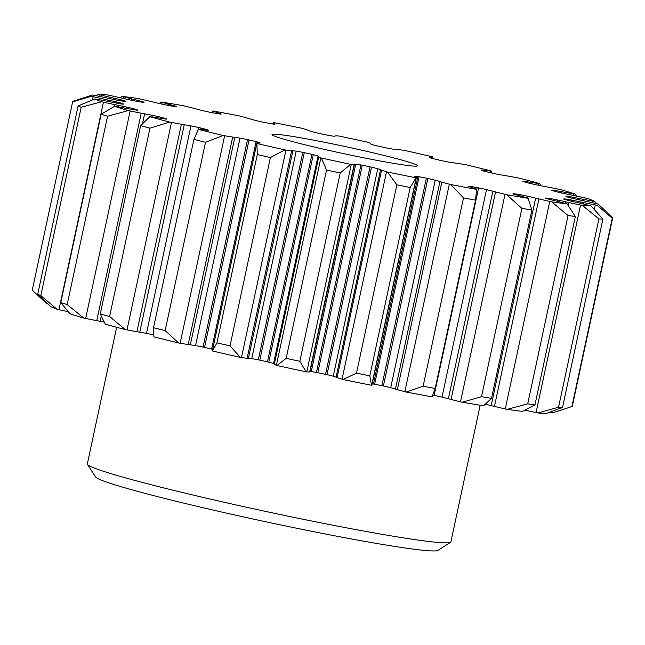 <?xml version="1.0" encoding="UTF-8"?>
<svg xmlns="http://www.w3.org/2000/svg" width="645" height="645" viewBox="0 0 645 645"><rect width="100%" height="100%" fill="white"/><g stroke="black" fill="none" stroke-linecap="round" stroke-linejoin="round"><path stroke-width="0.97" d="M551.677 190.235L551.725 190.267A227.54 11.086 -167.9 0 1 554.45 191.226L555.409 191.484A11.602 0.564 -167.9 0 0 562.577 193.194A22.575 1.097 -167.9 0 0 569.269 194.605A22.575 1.097 -167.9 0 0 570.865 194.919A26.695 1.298 -167.9 0 1 574.542 195.677A62.097 3.023 -167.9 0 1 586.047 198.128A102.184 4.975 -167.9 0 1 587.974 198.555A259.201 12.626 -167.9 0 1 594.553 201.409A102.184 4.975 -167.9 0 1 592.908 201.111A62.097 3.023 -167.9 0 1 582.524 199.136A26.695 1.298 -167.9 0 1 579.533 198.547A26.695 1.298 -167.9 0 1 578.936 198.426A22.575 1.097 -167.9 0 0 571.067 196.886A11.602 0.564 -167.9 0 0 566.149 196.153L565.802 196.153A227.54 11.086 -167.9 0 1 566.552 196.709L567.173 196.91A11.602 0.564 -167.9 0 0 573.203 198.466A22.575 1.097 -167.9 0 0 581.451 200.289A26.695 1.298 -167.9 0 1 585.176 201.103A62.097 3.023 -167.9 0 1 596.319 203.635A102.184 4.975 -167.9 0 1 598.125 204.054A259.201 12.626 -167.9 0 1 597.125 205.328A102.184 4.975 -167.9 0 1 595.262 204.957A62.097 3.023 -167.9 0 1 592.263 204.352A62.097 3.023 -167.9 0 1 583.951 202.643A26.695 1.298 -167.9 0 1 580.218 201.853A22.575 1.097 -167.9 0 0 571.897 200.103A11.602 0.564 -167.9 0 0 565.528 198.983L564.81 198.902A227.54 11.086 -167.9 0 1 563.528 199.015L563.778 199.144A11.602 0.564 -167.9 0 0 568.253 200.434A22.575 1.097 -167.9 0 0 575.904 202.24A26.695 1.298 -167.9 0 1 579.42 203.062A62.097 3.023 -167.9 0 1 589.441 205.489A102.184 4.975 -167.9 0 1 591.014 205.884A259.201 12.626 -167.9 0 1 582.483 205.481A102.184 4.975 -167.9 0 1 580.548 205.07A62.097 3.023 -167.9 0 1 569.075 202.57A26.695 1.298 -167.9 0 1 565.463 201.756A22.575 1.097 -167.9 0 0 557.248 199.918A11.602 0.564 -167.9 0 0 549.863 198.491L548.822 198.321A227.54 11.086 -167.9 0 1 545.606 197.999L545.46 198.039A11.602 0.564 -167.9 0 1 545.46 198.039L545.46 198.039A11.602 0.564 -167.9 0 0 548.081 198.983A22.575 1.097 -167.9 0 0 554.603 200.643A26.695 1.298 -167.9 0 1 557.675 201.409A62.097 3.023 -167.9 0 1 565.883 203.578A102.184 4.975 -167.9 0 1 567.116 203.917A259.201 12.626 -167.9 0 1 551.652 201.869A102.184 4.975 -167.9 0 1 549.766 201.442A62.097 3.023 -167.9 0 1 538.914 198.926A26.695 1.298 -167.9 0 1 535.656 198.144A22.575 1.097 -167.9 0 0 528.118 196.346A11.602 0.564 -167.9 0 0 520.217 194.701L518.935 194.468A227.54 11.086 -167.9 0 1 513.984 193.718L513.46 193.677A11.602 0.564 -167.9 0 0 513.009 193.734A11.602 0.564 -167.9 0 0 514.049 194.209A22.575 1.097 -167.9 0 0 519.007 195.612A26.695 1.298 -167.9 0 1 521.418 196.274A62.097 3.023 -167.9 0 1 527.263 198.023A102.184 4.975 -167.9 0 1 528.062 198.289A259.201 12.626 -167.9 0 1 506.712 194.734A102.184 4.975 -167.9 0 1 505.003 194.322A62.097 3.023 -167.9 0 1 495.521 191.96A26.695 1.298 -167.9 0 1 492.844 191.259A22.575 1.097 -167.9 0 0 486.491 189.622A11.602 0.564 -167.9 0 0 478.606 187.88L477.171 187.598A227.54 11.086 -167.9 0 1 470.842 186.47L469.971 186.349A11.602 0.564 -167.9 0 0 468.31 186.292A11.602 0.564 -167.9 0 0 468.472 186.429A22.575 1.097 -167.9 0 0 471.527 187.477A26.695 1.298 -167.9 0 1 473.116 187.985A62.097 3.023 -167.9 0 1 476.204 189.211A102.184 4.975 -167.9 0 1 476.518 189.38A259.201 12.626 -167.9 0 1 450.734 184.559A102.184 4.975 -167.9 0 1 449.323 184.196A62.097 3.023 -167.9 0 1 441.849 182.148A26.695 1.298 -167.9 0 1 439.938 181.576A22.575 1.097 -167.9 0 0 435.206 180.213A11.602 0.564 -167.9 0 0 427.877 178.488L426.377 178.173A227.54 11.086 -167.9 0 1 419.097 176.754L417.936 176.553A11.602 0.564 -167.9 0 0 414.469 176.174A22.575 1.097 -167.9 0 0 414.404 176.238A22.575 1.097 -167.9 0 0 415.404 176.803A26.695 1.298 -167.9 0 1 416.073 177.125A62.097 3.023 -167.9 0 1 416.396 177.552A62.097 3.023 -167.9 0 1 416.178 177.738A102.184 4.975 -167.9 0 1 415.985 177.794A259.201 12.626 -167.9 0 1 387.54 172.046A102.184 4.975 -167.9 0 1 386.516 171.747A62.097 3.023 -167.9 0 1 381.566 170.151A26.695 1.298 -167.9 0 1 380.55 169.756A22.575 1.097 -167.9 0 0 377.752 168.756A11.602 0.564 -167.9 0 0 371.488 167.168L370.028 166.837A227.54 11.086 -167.9 0 1 362.288 165.217L360.918 164.959A11.602 0.564 -167.9 0 0 355.717 164.153A22.575 1.097 -167.9 0 0 354.46 164.249A22.575 1.097 -167.9 0 0 354.476 164.306A26.695 1.298 -167.9 0 1 354.169 164.435A62.097 3.023 -167.9 0 1 351.291 164.386A102.184 4.975 -167.9 0 1 350.606 164.33A259.201 12.626 -167.9 0 1 321.42 158.041A102.184 4.975 -167.9 0 1 320.863 157.823A62.097 3.023 -167.9 0 1 318.767 156.799A26.695 1.298 -167.9 0 1 318.67 156.654A26.695 1.298 -167.9 0 1 318.719 156.598A22.575 1.097 -167.9 0 0 318.848 156.517A22.575 1.097 -167.9 0 0 318.05 156.034A11.602 0.564 -167.9 0 0 313.268 154.687L311.946 154.365A227.54 11.086 -167.9 0 1 304.279 152.663L302.795 152.357A11.602 0.564 -167.9 0 0 296.208 151.172A22.575 1.097 -167.9 0 0 292.878 150.849A26.695 1.298 -167.9 0 1 291.613 150.761A62.097 3.023 -167.9 0 1 285.953 150.059A102.184 4.975 -167.9 0 1 284.824 149.898A259.201 12.626 -167.9 0 1 256.895 143.496A102.184 4.975 -167.9 0 1 256.839 143.383A62.097 3.023 -167.9 0 1 256.831 143.295A62.097 3.023 -167.9 0 1 257.742 142.988A26.695 1.298 -167.9 0 1 258.653 143.005A22.575 1.097 -167.9 0 0 260.161 142.924A22.575 1.097 -167.9 0 1 260.161 142.924A11.602 0.564 -167.9 0 0 257.194 141.892L256.105 141.61A227.54 11.086 -167.9 0 1 249.035 139.933L247.535 139.602A11.602 0.564 -167.9 0 0 240.013 138.127A22.575 1.097 -167.9 0 0 234.812 137.353A26.695 1.298 -167.9 0 1 232.684 137.054A62.097 3.023 -167.9 0 1 224.629 135.748A102.184 4.975 -167.9 0 1 223.13 135.49A259.201 12.626 -167.9 0 1 198.354 129.403A102.184 4.975 -167.9 0 1 198.805 129.403A62.097 3.023 -167.9 0 1 202.643 129.669A26.695 1.298 -167.9 0 1 204.465 129.895A22.575 1.097 -167.9 0 0 208.045 130.274A11.602 0.564 -167.9 0 0 208.367 130.217A11.602 0.564 -167.9 0 0 207.093 129.669L206.311 129.435A227.54 11.086 -167.9 0 1 200.305 127.903L198.894 127.573A11.602 0.564 -167.9 0 0 190.952 125.904A22.575 1.097 -167.9 0 0 184.244 124.719A26.695 1.298 -167.9 0 1 181.398 124.235A62.097 3.023 -167.9 0 1 171.481 122.413A102.184 4.975 -167.9 0 1 169.716 122.074A259.201 12.626 -167.9 0 1 149.793 116.729A102.184 4.975 -167.9 0 1 150.712 116.842A62.097 3.023 -167.9 0 1 157.227 117.745A26.695 1.298 -167.9 0 1 159.831 118.172A22.575 1.097 -167.9 0 0 165.241 119.002A11.602 0.564 -167.9 0 0 166.628 119.027A11.602 0.564 -167.9 0 0 166.37 118.841L165.942 118.68A227.54 11.086 -167.9 0 1 161.419 117.39L160.202 117.084A11.602 0.564 -167.9 0 0 152.373 115.334A22.575 1.097 -167.9 0 0 144.609 113.826A26.695 1.298 -167.9 0 1 141.231 113.189A62.097 3.023 -167.9 0 1 133.184 111.593A62.097 3.023 -167.9 0 1 130.145 110.972A102.184 4.975 -167.9 0 1 128.234 110.577A259.201 12.626 -167.9 0 1 114.512 106.336A102.184 4.975 -167.9 0 1 115.842 106.546A62.097 3.023 -167.9 0 1 124.59 108.038A26.695 1.298 -167.9 0 1 127.799 108.626A22.575 1.097 -167.9 0 0 134.668 109.852A11.602 0.564 -167.9 0 0 137.796 110.15L137.756 110.061A227.54 11.086 -167.9 0 1 135.031 109.11L134.079 108.844A11.602 0.564 -167.9 0 0 126.904 107.135A22.575 1.097 -167.9 0 0 118.616 105.409A26.695 1.298 -167.9 0 1 118.011 105.288A26.695 1.298 -167.9 0 1 114.939 104.659A62.097 3.023 -167.9 0 1 103.434 102.2A102.184 4.975 -167.9 0 1 101.507 101.781A259.201 12.626 -167.9 0 1 94.928 98.927A102.184 4.975 -167.9 0 1 96.573 99.225A62.097 3.023 -167.9 0 1 106.957 101.192A26.695 1.298 -167.9 0 1 110.553 101.91A22.575 1.097 -167.9 0 0 112.182 102.241A22.575 1.097 -167.9 0 0 118.414 103.45A11.602 0.564 -167.9 0 0 123.332 104.184L123.679 104.184A227.54 11.086 -167.9 0 1 122.937 103.627L122.308 103.426A11.602 0.564 -167.9 0 0 116.285 101.87A22.575 1.097 -167.9 0 0 108.029 100.04A26.695 1.298 -167.9 0 1 104.313 99.233A62.097 3.023 -167.9 0 1 93.17 96.702A102.184 4.975 -167.9 0 1 91.356 96.274A259.201 12.626 -167.9 0 1 92.364 95.009A102.184 4.975 -167.9 0 1 94.218 95.371A62.097 3.023 -167.9 0 1 105.53 97.685A26.695 1.298 -167.9 0 1 109.263 98.483A22.575 1.097 -167.9 0 0 116.656 100.04A22.575 1.097 -167.9 0 0 117.584 100.225A11.602 0.564 -167.9 0 0 123.953 101.346L124.67 101.434A227.54 11.086 -167.9 0 1 125.952 101.313L125.702 101.184A11.602 0.564 -167.9 0 0 121.228 99.894A22.575 1.097 -167.9 0 0 113.576 98.088A26.695 1.298 -167.9 0 1 110.061 97.274A62.097 3.023 -167.9 0 1 100.048 94.839A102.184 4.975 -167.9 0 1 98.467 94.452A259.201 12.626 -167.9 0 1 106.997 94.847A102.184 4.975 -167.9 0 1 108.932 95.258A62.097 3.023 -167.9 0 1 120.405 97.758A26.695 1.298 -167.9 0 1 124.025 98.58A22.575 1.097 -167.9 0 0 132.233 100.41A11.602 0.564 -167.9 0 0 134.531 100.886A11.602 0.564 -167.9 0 0 139.618 101.837L140.658 102.007A227.54 11.086 -167.9 0 1 143.875 102.337L144.02 102.289A11.602 0.564 -167.9 0 1 144.02 102.289L144.02 102.297M551.685 190.186A11.602 0.564 -167.9 0 1 554.813 190.485A22.575 1.097 -167.9 0 1 561.682 191.71A26.695 1.298 -167.9 0 0 564.891 192.299A62.097 3.023 -167.9 0 0 573.639 193.79A102.184 4.975 -167.9 0 0 574.969 194L576.848 196.161M524.135 181.826L524.248 181.334A11.602 0.564 -167.9 0 0 522.853 181.301A11.602 0.564 -167.9 0 0 523.119 181.487L523.538 181.656A227.54 11.086 -167.9 0 1 528.062 182.946L529.287 183.253A11.602 0.564 -167.9 0 0 537.108 185.002A22.575 1.097 -167.9 0 0 538.043 185.188A22.575 1.097 -167.9 0 0 544.872 186.502A26.695 1.298 -167.9 0 1 548.25 187.147A62.097 3.023 -167.9 0 1 559.336 189.356A102.184 4.975 -167.9 0 1 561.247 189.751A259.201 12.626 -167.9 0 1 574.969 194M524.248 181.334A22.575 1.097 -167.9 0 1 529.65 182.164A26.695 1.298 -167.9 0 0 532.254 182.583A62.097 3.023 -167.9 0 0 538.769 183.494A102.184 4.975 -167.9 0 0 539.688 183.599L540.937 185.76M481.388 170.304L481.444 170.054A11.602 0.564 -167.9 0 0 481.122 170.119A11.602 0.564 -167.9 0 0 482.387 170.659L483.178 170.893A227.54 11.086 -167.9 0 1 489.176 172.433L490.587 172.755A11.602 0.564 -167.9 0 0 496.336 173.997A11.602 0.564 -167.9 0 0 498.529 174.424A22.575 1.097 -167.9 0 0 505.245 175.609A26.695 1.298 -167.9 0 1 508.091 176.093A62.097 3.023 -167.9 0 1 518 177.915A102.184 4.975 -167.9 0 1 519.765 178.254A259.201 12.626 -167.9 0 1 539.688 183.599M481.444 170.054A22.575 1.097 -167.9 0 1 485.016 170.441A26.695 1.298 -167.9 0 0 486.846 170.659A62.097 3.023 -167.9 0 0 490.684 170.933A102.184 4.975 -167.9 0 0 491.127 170.925L491.466 172.957M334.989 136.135L335.013 136.022A26.695 1.298 -167.9 0 1 335.319 135.901A62.097 3.023 -167.9 0 1 338.19 135.95A102.184 4.975 -167.9 0 1 338.875 135.998A259.201 12.626 -167.9 0 1 368.061 142.295A102.184 4.975 -167.9 0 1 368.618 142.505A62.097 3.023 -167.9 0 1 370.714 143.537A26.695 1.298 -167.9 0 1 370.811 143.682A26.695 1.298 -167.9 0 1 370.77 143.73A22.575 1.097 -167.9 0 0 370.633 143.819A22.575 1.097 -167.9 0 0 371.439 144.303A11.602 0.564 -167.9 0 0 376.212 145.649L377.535 145.964A227.54 11.086 -167.9 0 1 385.202 147.673L386.686 147.979A11.602 0.564 -167.9 0 0 393.273 149.156A22.575 1.097 -167.9 0 0 396.611 149.479A26.695 1.298 -167.9 0 1 397.868 149.567A62.097 3.023 -167.9 0 1 403.528 150.269A102.184 4.975 -167.9 0 1 404.657 150.43A259.201 12.626 -167.9 0 1 432.585 156.84A102.184 4.975 -167.9 0 1 432.642 156.953A62.097 3.023 -167.9 0 1 432.65 157.033A62.097 3.023 -167.9 0 1 431.747 157.34A26.695 1.298 -167.9 0 1 430.828 157.332A22.575 1.097 -167.9 0 0 429.32 157.404A22.575 1.097 -167.9 0 1 429.32 157.404A11.602 0.564 -167.9 0 0 432.287 158.436L433.375 158.718A227.54 11.086 -167.9 0 1 440.454 160.403L441.946 160.726A11.602 0.564 -167.9 0 0 444.768 161.315A11.602 0.564 -167.9 0 0 449.468 162.201A22.575 1.097 -167.9 0 0 454.669 162.983A26.695 1.298 -167.9 0 1 456.797 163.282A62.097 3.023 -167.9 0 1 464.851 164.588A102.184 4.975 -167.9 0 1 466.351 164.846A259.201 12.626 -167.9 0 1 491.127 170.925M335.013 136.022A22.575 1.097 -167.9 0 1 335.029 136.087A22.575 1.097 -167.9 0 1 333.763 136.176A11.602 0.564 -167.9 0 1 328.563 135.377L327.2 135.111A227.54 11.086 -167.9 0 0 319.46 133.499L317.993 133.168A11.602 0.564 -167.9 0 1 311.737 131.58A22.575 1.097 -167.9 0 1 308.931 130.58A26.695 1.298 -167.9 0 0 307.923 130.177A62.097 3.023 -167.9 0 0 302.965 128.589A102.184 4.975 -167.9 0 0 301.941 128.282A259.201 12.626 -167.9 0 0 287.622 125.372A259.201 12.626 -167.9 0 0 273.496 122.534A102.184 4.975 -167.9 0 0 273.303 122.598A62.097 3.023 -167.9 0 0 273.085 122.784A62.097 3.023 -167.9 0 0 273.407 123.203A26.695 1.298 -167.9 0 0 274.077 123.534A22.575 1.097 -167.9 0 1 275.076 124.098A22.575 1.097 -167.9 0 1 275.012 124.154A11.602 0.564 -167.9 0 1 271.545 123.784L270.384 123.582A227.54 11.086 -167.9 0 0 263.104 122.163L261.604 121.841A11.602 0.564 -167.9 0 1 254.283 120.115A22.575 1.097 -167.9 0 1 249.542 118.753A26.695 1.298 -167.9 0 0 247.632 118.18A62.097 3.023 -167.9 0 0 240.158 116.14A102.184 4.975 -167.9 0 0 238.747 115.769A259.201 12.626 -167.9 0 0 212.971 110.956A102.184 4.975 -167.9 0 0 213.285 111.117A62.097 3.023 -167.9 0 0 216.365 112.343A26.695 1.298 -167.9 0 0 217.954 112.859A22.575 1.097 -167.9 0 1 221.009 113.907A11.602 0.564 -167.9 0 1 221.171 114.044A11.602 0.564 -167.9 0 1 219.518 113.988L218.647 113.859A227.54 11.086 -167.9 0 0 212.318 112.738L210.875 112.448A11.602 0.564 -167.9 0 1 202.99 110.706A22.575 1.097 -167.9 0 1 196.636 109.07A26.695 1.298 -167.9 0 0 193.96 108.368A62.097 3.023 -167.9 0 0 184.478 106.006A102.184 4.975 -167.9 0 0 182.769 105.595A259.201 12.626 -167.9 0 0 161.419 102.047A102.184 4.975 -167.9 0 0 162.218 102.305A62.097 3.023 -167.9 0 0 168.063 104.063A26.695 1.298 -167.9 0 0 170.482 104.724A22.575 1.097 -167.9 0 1 175.44 106.127A11.602 0.564 -167.9 0 1 176.48 106.594A11.602 0.564 -167.9 0 1 176.02 106.651L175.496 106.61A227.54 11.086 -167.9 0 0 170.554 105.861L169.272 105.627A11.602 0.564 -167.9 0 1 166.603 105.111A11.602 0.564 -167.9 0 1 161.363 103.982A22.575 1.097 -167.9 0 1 153.824 102.192A26.695 1.298 -167.9 0 0 150.567 101.402A62.097 3.023 -167.9 0 0 139.723 98.887A102.184 4.975 -167.9 0 0 137.837 98.459A259.201 12.626 -167.9 0 0 122.373 96.419A102.184 4.975 -167.9 0 0 123.598 96.758A62.097 3.023 -167.9 0 0 131.806 98.919A26.695 1.298 -167.9 0 0 134.878 99.685A22.575 1.097 -167.9 0 1 141.4 101.346A11.602 0.564 -167.9 0 1 144.02 102.281M328.353 143.053A74.36 3.62 -167.9 0 1 417.323 165.91A74.36 3.62 -167.9 0 1 361.127 157.283A74.36 3.62 -167.9 0 1 272.085 134.773A74.36 3.62 -167.9 0 1 328.353 143.053M450.734 184.559L463.497 197.894A276.197 13.456 12.1 0 0 475.575 200.144L476.518 189.38M506.712 194.734L521.902 208.367A276.197 13.456 12.1 0 0 531.899 210.028L528.062 198.289M551.652 201.869L568.084 215.535A276.197 13.456 12.1 0 0 575.332 216.486L567.116 203.917M582.483 205.481L598.915 218.897A276.197 13.456 12.1 0 0 602.906 219.082L591.014 205.884M597.125 205.328L612.282 218.228A276.197 13.456 12.1 0 0 612.75 217.647A276.197 13.456 12.1 0 0 612.75 217.631L598.125 204.054M594.553 201.409L597.117 203.82M212.02 112.681L212.971 110.956M159.525 103.563L161.419 102.047M119.881 97.645L122.373 96.419M95.299 95.589L98.467 94.452M92.364 95.009L73.095 101.273A276.197 13.456 12.1 0 0 72.627 101.854A276.197 13.456 12.1 0 0 72.627 101.87L91.356 96.274M94.928 98.927L78.101 105.925A276.197 13.456 12.1 0 0 81.181 107.263L101.507 101.781M114.512 106.336L101.144 114.254A276.197 13.456 12.1 0 0 107.57 116.237L128.234 110.577M149.793 116.729L140.642 125.67A276.197 13.456 12.1 0 0 149.971 128.178L169.716 122.074M198.354 129.403L193.911 139.417A276.197 13.456 12.1 0 0 205.513 142.271L223.13 135.49M256.895 143.496L257.315 154.55A276.197 13.456 12.1 0 0 270.4 157.549L284.824 149.898M321.42 158.041L326.539 170.03A276.197 13.456 12.1 0 0 340.213 172.981L350.606 164.33M406.253 392.055A259.201 12.626 -167.9 0 0 432.029 396.869L435.198 388.467A276.197 13.456 -167.9 0 1 423.128 386.218L406.253 392.055A102.184 4.975 -167.9 0 1 404.842 391.684A62.097 3.023 -167.9 0 1 397.368 389.644A26.695 1.298 -167.9 0 1 395.458 389.072L439.938 181.576M462.231 402.23A259.201 12.626 -167.9 0 0 483.581 405.778L491.522 398.352A276.197 13.456 -167.9 0 1 481.525 396.691L462.231 402.23A102.184 4.975 -167.9 0 1 460.522 401.819A62.097 3.023 -167.9 0 1 451.04 399.457A26.695 1.298 -167.9 0 1 448.364 398.747L492.844 191.259M507.163 409.365A259.201 12.626 -167.9 0 0 522.627 411.405L534.955 404.81A276.197 13.456 -167.9 0 1 527.715 403.859L507.163 409.365A102.184 4.975 -167.9 0 1 505.277 408.938A62.097 3.023 -167.9 0 1 494.433 406.423A26.695 1.298 -167.9 0 1 491.176 405.632L535.656 198.144M538.003 412.977A259.201 12.626 -167.9 0 0 546.533 413.372L562.537 407.406A276.197 13.456 -167.9 0 1 558.538 407.221L538.003 412.977A102.184 4.975 -167.9 0 1 536.068 412.566A62.097 3.023 -167.9 0 1 525.119 410.18M572.373 405.955A276.197 13.456 -167.9 0 1 572.373 405.971A276.197 13.456 -167.9 0 1 571.905 406.552L552.636 412.816A102.184 4.975 -167.9 0 1 550.782 412.445A62.097 3.023 -167.9 0 1 549.701 412.236M32.25 290.194A276.197 13.456 -167.9 0 1 32.25 290.177A276.197 13.456 -167.9 0 1 32.258 290.161L72.627 101.854L32.25 290.194L46.875 303.771A102.184 4.975 -167.9 0 0 47.883 304.005M40.812 295.587A276.197 13.456 -167.9 0 1 37.733 294.257L50.447 306.415A259.201 12.626 -167.9 0 0 57.026 309.269L40.812 295.587L81.181 107.263M67.193 304.561A276.197 13.456 -167.9 0 1 60.767 302.578L70.031 313.825A259.201 12.626 -167.9 0 0 83.753 318.074L67.193 304.561L107.57 116.237M109.602 316.502A276.197 13.456 -167.9 0 1 100.265 313.994L105.312 324.217A259.201 12.626 -167.9 0 0 125.235 329.571L109.602 316.502L149.971 128.178M165.136 330.595A276.197 13.456 -167.9 0 1 153.534 327.741L153.873 336.892A259.201 12.626 -167.9 0 0 178.649 342.979L165.136 330.595L205.513 142.271M274.254 363.853A22.575 1.097 -167.9 0 0 273.561 363.522A11.602 0.564 -167.9 0 0 268.788 362.176L267.465 361.861A227.54 11.086 -167.9 0 1 259.798 360.152L258.314 359.846A11.602 0.564 -167.9 0 0 251.727 358.668A22.575 1.097 -167.9 0 0 248.389 358.346A26.695 1.298 -167.9 0 1 247.132 358.257A62.097 3.023 -167.9 0 1 241.472 357.556A102.184 4.975 -167.9 0 1 240.343 357.394L230.023 345.873A276.197 13.456 -167.9 0 1 216.946 342.874L212.415 350.985A102.184 4.975 -167.9 0 1 212.358 350.872A62.097 3.023 -167.9 0 1 212.35 350.791L256.831 143.295M240.343 357.394A259.201 12.626 -167.9 0 1 212.415 350.985M354.476 164.306L309.987 371.802A26.695 1.298 -167.9 0 1 309.681 371.923A62.097 3.023 -167.9 0 1 306.81 371.875A102.184 4.975 -167.9 0 1 306.125 371.818L299.836 361.305A276.197 13.456 -167.9 0 1 286.17 358.354L276.939 365.53A102.184 4.975 -167.9 0 1 276.382 365.312A62.097 3.023 -167.9 0 1 274.286 364.288A26.695 1.298 -167.9 0 1 274.19 364.143L318.67 156.654M306.125 371.818A259.201 12.626 -167.9 0 1 276.939 365.53M416.396 177.552L371.915 385.041A62.097 3.023 -167.9 0 1 371.697 385.226A102.184 4.975 -167.9 0 1 371.504 385.283A259.201 12.626 -167.9 0 1 357.378 382.453A259.201 12.626 -167.9 0 1 343.059 379.534A102.184 4.975 -167.9 0 1 342.035 379.236A62.097 3.023 -167.9 0 1 337.077 377.647A26.695 1.298 -167.9 0 1 336.069 377.244L380.55 169.756M310.011 371.689A22.575 1.097 -167.9 0 1 311.237 371.641A11.602 0.564 -167.9 0 1 316.437 372.447L317.8 372.713A227.54 11.086 -167.9 0 0 325.54 374.326L327.007 374.656A11.602 0.564 -167.9 0 1 333.263 376.245A22.575 1.097 -167.9 0 1 336.069 377.244M178.649 342.979A102.184 4.975 -167.9 0 0 180.149 343.237A62.097 3.023 -167.9 0 0 188.203 344.543A26.695 1.298 -167.9 0 0 190.331 344.841A22.575 1.097 -167.9 0 1 195.532 345.623A11.602 0.564 -167.9 0 1 203.054 347.099L204.546 347.421A227.54 11.086 -167.9 0 0 211.625 349.098L212.656 349.372M125.235 329.571A102.184 4.975 -167.9 0 0 127.001 329.909A62.097 3.023 -167.9 0 0 136.909 331.724A26.695 1.298 -167.9 0 0 139.755 332.215A22.575 1.097 -167.9 0 1 146.471 333.401A11.602 0.564 -167.9 0 1 153.534 334.868M83.753 318.074A102.184 4.975 -167.9 0 0 85.664 318.461A62.097 3.023 -167.9 0 0 88.704 319.082A62.097 3.023 -167.9 0 0 96.75 320.678A26.695 1.298 -167.9 0 0 100.128 321.315A22.575 1.097 -167.9 0 1 104.063 322.057M68.152 311.664A62.097 3.023 -167.9 0 1 58.953 309.697A102.184 4.975 -167.9 0 1 57.026 309.269M485.475 404.262A22.575 1.097 -167.9 0 1 491.176 405.632M432.98 395.143L434.125 395.369A11.602 0.564 -167.9 0 1 442.01 397.118A22.575 1.097 -167.9 0 1 448.364 398.747M372.173 383.848A11.602 0.564 -167.9 0 1 373.455 384.041L374.616 384.243A227.54 11.086 -167.9 0 0 381.896 385.662L383.396 385.984A11.602 0.564 -167.9 0 1 390.717 387.709A22.575 1.097 -167.9 0 1 395.458 389.072M387.54 172.046L396.869 184.817A276.197 13.456 12.1 0 0 403.552 186.171A276.197 13.456 12.1 0 0 410.196 187.51L415.985 177.794M371.504 385.283L369.819 375.833A276.197 13.456 -167.9 0 1 363.175 374.495A276.197 13.456 -167.9 0 1 356.492 373.141L343.059 379.534M480.186 405.229L450.895 541.873A185.905 9.054 -167.9 0 1 450.581 542.26A185.905 9.054 -167.9 0 1 310.084 520.684A185.905 9.054 -167.9 0 1 87.47 464.408A185.905 9.054 -167.9 0 1 87.349 463.932L116.64 327.289M450.581 542.26L437.987 550.379A175.279 8.538 -167.9 0 1 305.52 530.045A175.279 8.538 -167.9 0 1 95.629 476.986L87.47 464.408M423.128 386.218L463.497 197.894M435.198 388.467L475.575 200.144M481.525 396.691L521.902 208.367M491.522 398.352L531.899 210.028M527.715 403.859L568.084 215.535M534.955 404.81L575.332 216.486M558.538 407.221L598.915 218.897M562.537 407.406L602.906 219.082M571.905 406.552L612.282 218.228M37.733 294.257L78.101 105.925M60.767 302.578L101.144 114.254M100.265 313.994L140.642 125.67M153.534 327.741L193.911 139.417M216.946 342.874L257.315 154.55M230.023 345.873L270.4 157.549M286.17 358.354L326.539 170.03M299.836 361.305L340.213 172.981M369.819 375.833L410.196 187.51M356.492 373.141L396.869 184.817M373.455 384.041L417.936 176.553M374.616 384.243L419.097 176.754M381.896 385.662L426.377 178.173M383.396 385.984L427.877 178.488M390.717 387.709L435.206 180.213M469.842 186.953L469.971 186.349M470.681 187.219L470.842 186.47M476.566 190.404L477.171 187.598M434.125 395.369L478.606 187.88M442.01 397.118L486.491 189.622M513.896 194.153L513.984 193.718M518.701 195.532L518.935 194.468M519.967 195.87L520.217 194.701M527.731 198.176L528.118 196.346M548.653 199.144L548.822 198.321M549.661 199.41L549.863 198.491M556.974 201.232L557.248 199.918M565.117 203.369L565.463 201.756M564.689 199.466L564.81 198.902M565.383 199.676L565.528 198.983M571.655 201.264L571.897 200.103M579.936 203.183L580.218 201.853M570.849 197.902L571.067 196.886M578.662 199.692L578.936 198.426M554.644 191.283L554.813 190.485M561.424 192.944L561.682 191.71M529.416 183.285L529.65 182.164M484.83 171.32L485.016 170.441M430.691 157.977L430.828 157.332M273.948 124.122L274.077 123.534M217.776 113.705L217.954 112.859M170.248 105.812L170.482 104.724M175.335 106.586L175.44 106.127M134.612 100.902L134.878 99.685M141.247 102.063L141.4 101.346M113.302 99.354L113.576 98.088M121.018 100.878L121.228 99.894M107.747 101.346L108.029 100.04M116.035 102.998L116.285 101.87M122.171 104.063L122.308 103.426M122.824 104.135L122.937 103.627M118.285 106.949L118.616 105.409M126.638 108.408L126.904 107.135M133.886 109.723L134.079 108.844M134.87 109.884L135.031 109.11M100.128 321.315L101.201 316.316M142.529 123.526L144.609 113.826M152.018 117.003L152.373 115.334M159.96 118.188L160.202 117.084M161.202 118.398L161.419 117.39M139.755 332.215L184.244 124.719M146.471 333.401L190.952 125.904M198.507 129.403L198.894 127.573M199.974 129.443L200.305 127.903M206.158 130.121L206.311 129.435M206.981 130.209L207.093 129.669M190.331 344.841L234.812 137.353M195.532 345.623L240.013 138.127M203.054 347.099L247.535 139.602M204.546 347.421L249.035 139.933M211.625 349.098L256.105 141.61M256.92 143.182L257.194 141.892M248.389 358.346L292.878 150.849M251.727 358.668L296.208 151.172M258.314 359.846L302.795 152.357M259.798 360.152L304.279 152.663M267.465 361.861L311.946 154.365M268.788 362.176L313.268 154.687M273.561 363.522L318.05 156.034M311.237 371.641L355.717 164.153M316.437 372.447L360.918 164.959M317.8 372.713L362.288 165.217M325.54 374.326L370.028 166.837M327.007 374.656L371.488 167.168M333.263 376.245L377.752 168.756M371.697 385.226L416.178 177.738M404.842 391.684L449.323 184.196M460.522 401.819L505.003 194.322M505.277 408.938L549.766 201.442M536.068 412.566L580.548 205.07M550.782 412.445L550.927 411.784M594.311 209.415L595.262 204.957M592.553 202.764L592.908 201.111M573.292 195.419L573.639 193.79M538.39 185.26L538.769 183.494M490.305 172.691L490.684 170.933M212.915 112.843L213.285 111.117M161.839 104.095L162.218 102.305M123.243 98.403L123.598 96.758M99.693 96.484L100.048 94.839M92.485 99.894L93.17 96.702M58.953 309.697L103.434 102.2M85.664 318.461L130.145 110.972M127.001 329.909L171.481 122.413M180.149 343.237L224.629 135.748M212.358 350.872L256.839 143.383M241.472 357.556L285.953 150.059M276.382 365.312L320.863 157.823M306.81 371.875L351.291 164.386M342.035 379.236L386.516 171.747M397.368 389.644L441.849 182.148M451.04 399.457L495.521 191.96M494.433 406.423L538.914 198.926M568.406 205.715L569.075 202.57M583.644 204.07L583.951 202.643M582.241 200.458L582.524 199.136M564.609 193.637L564.891 192.299M531.98 183.89L532.254 182.583M486.604 171.772L486.846 170.659M431.553 158.235L431.747 157.34M273.23 124.034L273.407 123.203M216.131 113.415L216.365 112.343M167.789 105.345L168.063 104.063M131.524 100.257L131.806 98.919M109.779 98.596L110.061 97.274M104.014 100.62L104.313 99.233M114.576 106.344L114.939 104.659M96.75 320.678L141.231 113.189M136.909 331.724L181.398 124.235M188.203 344.543L232.684 137.054M247.132 358.257L291.613 150.761M274.286 364.288L318.767 156.799M309.681 371.923L354.169 164.435M337.077 377.647L381.566 170.151M572.373 405.971L612.75 217.647M435.004 389.516L475.873 198.886M432.344 158.452L432.65 157.033M272.827 123.977L273.085 122.784"/></g></svg>
